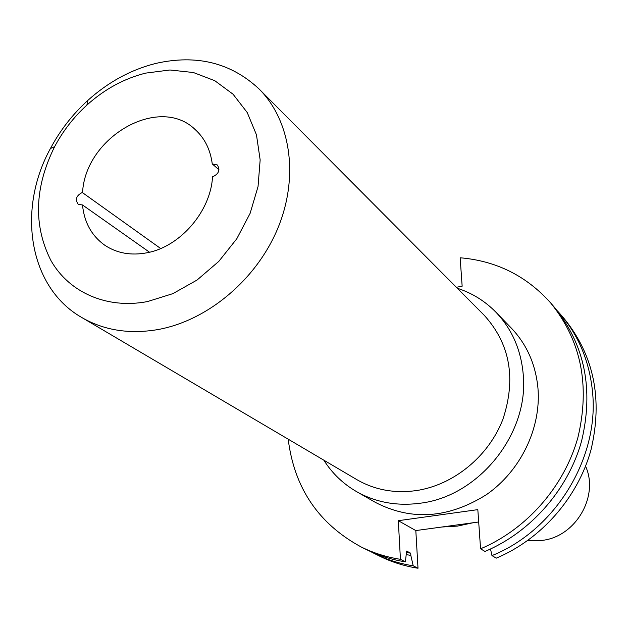 <?xml version="1.0" encoding="UTF-8"?>
<svg xmlns="http://www.w3.org/2000/svg" width="628" height="628" viewBox="0 0 628 628"><rect width="100%" height="100%" fill="white"/><g stroke="black" fill="none" stroke-linecap="round" stroke-linejoin="round"><path stroke-width="0.94" d="M160.69 248.523L82.276 192.49C76.224 195.606 74.889 199.563 78.28 204.343L82.496 204.964L149.527 252.221M218.999 169.756L212.256 163.947L217.28 164.929C220.365 169.882 218.882 173.807 212.829 176.703L212.531 176.758C210.749 211.322 180.236 246.718 147.101 252.762C131.071 255.792 116.996 253.304 104.884 245.297C91.719 235.932 84.262 222.485 82.496 204.964M147.486 301.573L172.849 293.653L197.066 280.033L218.787 261.397L236.803 238.742L250.125 213.332L258.037 186.571L260.157 159.912L256.459 134.808L247.236 112.545L233.066 94.224L214.784 80.698L193.377 72.518L169.953 69.991L145.672 73.115C124.195 78.492 104.601 89.152 86.9 105.096C73.766 117.091 63.02 130.93 54.652 146.622C34.399 187.591 33.198 225.64 51.064 260.785C69.308 292.593 106.996 309.314 147.486 301.573M155.783 63.428C196.572 54.212 231.026 62.745 259.144 89.043C290.709 120.623 299.164 176.382 278.039 227.76C256.938 279.115 208.158 320.28 158.46 329.472C129.737 334.465 104.162 330.469 81.742 317.485C28.974 287.42 16.634 209.956 50.413 148.538C60.092 130.396 72.526 114.39 87.708 100.511C108.173 82.072 130.867 69.708 155.783 63.428M259.144 89.043L484.251 315.311C510.109 343.916 516.318 378.59 502.887 419.347C488.584 456.54 453.275 485.287 415.822 490.656C394.164 493.537 374.453 489.832 356.704 479.557L81.742 317.485M457.341 288.26C472.13 293.072 484.989 301.055 495.916 312.202C511.804 328.86 520.895 349.435 523.179 373.919C529.506 433.179 479.038 496.426 420.054 503.24C396.872 506.27 375.709 502.4 356.571 491.63C343.069 483.796 332.157 473.316 323.828 460.175M495.916 312.202L511.192 327.965C526.751 344.27 535.676 364.366 537.961 388.245C541.312 427.935 520.769 470.749 486.567 494.566C448.635 518.39 411.654 521.044 375.63 502.526L356.571 491.63M560.38 314.22L564.054 318.482C594.017 355.409 602.982 399.275 590.94 450.095C577.776 497.635 541.218 539.287 496.261 558.151L491.967 555.599C555.639 530.087 599.811 457.223 592.432 390.993C589.323 361.226 578.639 335.635 560.38 314.22L557.342 310.813M472.986 522.771L457.482 526.099L441.916 527.01M585.571 466.212C599.371 496.371 575.374 537.175 541.736 540.425L527.991 540.355M82.558 192.435C85.471 136.888 159.002 94.6 194.939 129.337C204.634 138.074 210.411 149.605 212.256 163.947M288.197 439.176C294.226 487.901 318.529 523.815 361.1 546.933C373.385 553.025 386.495 557.154 400.436 559.32L398.309 520.69L477.822 509.638L480.569 548.801C526.672 529.349 564.25 486.512 577.854 437.708C590.304 385.545 581.23 340.611 550.623 302.892C526.405 275.865 496.246 260.824 460.151 257.778L462.153 286.211L456.36 287.279M550.623 302.892L554.414 307.296C584.841 344.788 593.884 389.423 581.552 441.201C568.073 489.652 530.778 532.159 484.997 551.447L480.569 548.801M491.967 555.599L490.515 549.005M398.309 520.69L415.822 530.574L478.693 521.986M406.52 554.626L410.838 555.442L413.208 565.804L418.012 568.246L415.822 530.574M400.436 559.32L405.398 561.84L406.599 551.062L410.712 553.221L406.677 552.452M410.838 555.442L410.712 553.221M405.398 561.84C391.542 559.681 378.511 555.576 366.305 549.516L361.1 546.933M413.208 565.804C399.494 563.654 386.589 559.587 374.484 553.582L370.442 551.486M418.012 568.246C404.385 566.103 391.558 562.052 379.532 556.086L374.484 553.582M54.652 146.622L50.413 148.538M86.9 105.096L87.708 100.511"/></g></svg>
